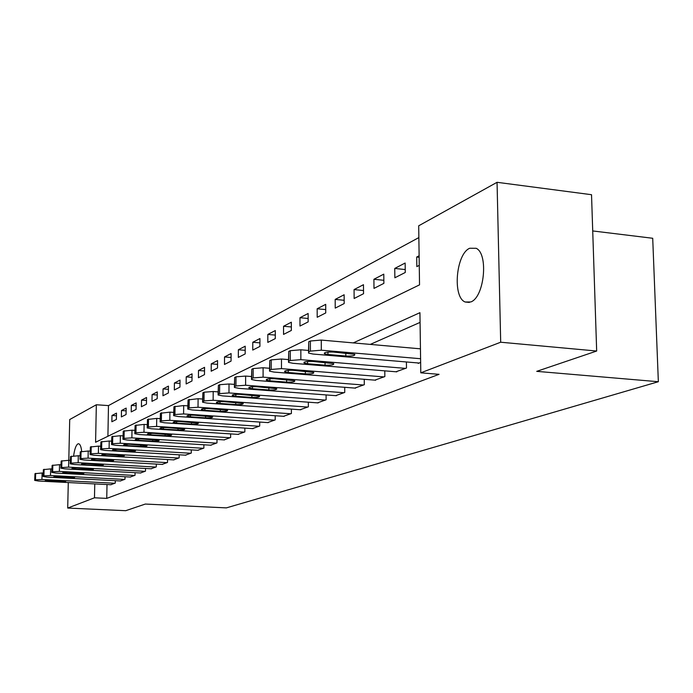 <?xml version="1.0" encoding="UTF-8"?>
<svg xmlns="http://www.w3.org/2000/svg" width="693" height="693" viewBox="0 0 693 693"><rect width="100%" height="100%" fill="white"/><g stroke="black" fill="none" stroke-linecap="round" stroke-linejoin="round"><path stroke-width="1.04" d="M470.746 301.966L465.202 302.009C452.312 297.418 455.933 253.907 469.689 248.259L476.143 248.285C488.747 253.768 484.329 297.47 470.746 301.966M73.649 455.769C74.549 449.159 75.961 445.209 77.876 443.901L78.621 443.763C80.102 444.109 81.116 446.621 81.679 451.282M592.723 230.942L652.711 238.271L658.35 381.722L226.36 507.882L145.322 504.054L125.719 510.698L67.706 508.056L68.286 482.553M68.789 460.299L69.716 419.542L96.336 404.755L95.591 442.255L419.534 284.858L418.693 225.805L497.054 182.302L500.692 342.221L420.79 372.825L419.932 312.673L353.257 342.896M418.858 237.586L108.48 405.596L96.336 404.755M500.692 342.221L596.673 351.03L591.527 194.707L497.054 182.302M108.48 405.596L107.909 436.278M111.859 421.751L116.389 419.447L116.502 413.123L111.971 415.479L111.859 421.751M121.37 416.909L126.057 414.527L126.169 408.099L121.483 410.533L121.37 416.909M131.22 411.902L136.071 409.433L136.174 402.893L131.323 405.414L131.22 411.902M141.424 406.713L146.448 404.149L146.544 397.505L141.519 400.112L141.424 406.713M151.992 401.334L157.207 398.683L157.294 391.909L152.088 394.62L151.992 401.334M162.959 395.755L168.364 393L168.451 386.114L163.046 388.92L162.959 395.755M174.333 389.968L179.946 387.11L180.024 380.093L174.411 383.012L174.333 389.968M186.148 383.957L191.978 380.985L192.048 373.839L186.218 376.871L186.148 383.957M198.423 377.711L204.487 374.627L204.556 367.342L198.493 370.495L198.423 377.711M211.192 371.214L217.507 368L217.559 360.577L211.252 363.86L211.192 371.214M224.48 364.457L231.055 361.105L231.098 353.534L224.532 356.947L224.48 364.457M238.323 357.406L245.175 353.924L245.209 346.197L238.366 349.757L238.323 357.406M252.754 350.069L259.91 346.431L259.927 338.548L252.789 342.255L252.754 350.069M267.819 342.403L275.286 338.608L275.294 330.552L267.836 334.433L267.819 342.403M283.55 334.407L291.346 330.44L291.346 322.21L283.55 326.264L283.55 334.407M299.991 326.039L308.151 321.89L308.134 313.479L299.982 317.715L299.991 326.039M317.203 317.281L325.745 312.933L325.71 304.34L317.169 308.775L317.203 317.281M335.23 308.108L344.187 303.551L344.135 294.759L335.187 299.411L335.23 308.108M354.14 298.492L363.548 293.702L363.47 284.702L354.071 289.587L354.14 298.492M373.995 288.392L383.879 283.359L383.783 274.142L373.908 279.279L373.995 288.392M394.863 277.772L405.266 272.479L405.145 263.028L394.75 268.434L394.863 277.772M419.118 255.769L416.701 257.025L416.831 266.597L419.256 265.367M107.008 484.546L106.748 498.388L439.059 374.333L420.79 372.825M420.071 322.392L370.287 344.395M110.707 484.736L115.255 483.108L115.298 480.691M120.27 480.951L124.974 479.261L125.017 476.758M130.163 477.035L135.04 475.285L135.074 472.687M140.419 472.972L145.469 471.171L145.504 468.459M151.048 468.771L156.28 466.891L156.323 464.076M162.067 464.405L167.507 462.456L167.541 459.528M173.51 459.875L179.158 457.856L179.192 454.799M185.403 455.171L191.268 453.066L191.303 449.887M197.756 450.277L203.863 448.094L203.889 444.776M210.611 445.192L216.961 442.914L216.987 439.449M223.995 439.89L230.613 437.526L230.639 433.896M237.942 434.364L244.846 431.904L244.863 428.101M252.486 428.603L259.684 426.03L259.702 422.054M267.663 422.591L275.19 419.906L275.199 415.731M283.532 416.311L291.398 413.504L291.398 409.121M300.121 409.745L308.359 406.808L308.342 402.191M317.489 402.867L326.117 399.783L326.1 394.932M335.689 395.651L344.742 392.429L344.716 387.309M354.79 388.089L364.301 384.702L364.249 379.288M374.852 380.136L384.849 376.576L384.797 370.859M395.954 371.777L406.488 368.035L406.41 361.971M418.182 362.967L418.191 363.409L420.642 362.439M596.673 351.03L536.72 371.353L658.35 381.722M106.748 498.388L94.482 497.799L67.706 508.056M94.759 483.913L94.482 497.799M116.45 415.783L111.971 415.479M419.144 257.294L416.701 257.025M405.232 269.56L394.75 268.434M383.844 280.31L373.908 279.279M363.522 290.54L354.071 289.587M344.17 300.294L335.187 299.411M325.736 309.598L317.169 308.775M308.142 318.477L299.982 317.715M291.346 326.966L283.55 326.264M275.286 335.091L267.836 334.433M259.918 342.87L252.789 342.255M245.192 350.337L238.366 349.757M231.081 357.493L224.532 356.947M217.533 364.362L211.252 363.86M204.522 370.963L198.493 370.495M192.013 377.321L186.218 376.871M179.989 383.428L174.411 383.012M168.408 389.319L163.046 388.92M157.259 394.993L152.088 394.62M146.5 400.467L141.519 400.112M136.131 405.751L131.323 405.414M126.117 410.854L121.483 410.533M111.079 484.753L38.583 481.037L34.685 480.396L35.482 479.842L41.935 479.487L114.873 483.255M43.191 473.042L42.1 472.981L41.935 479.487M48.319 481.228L45.236 480.725L50.502 480.24L65.714 481.358L60.447 481.852L48.319 481.228L48.345 480.197M34.693 480.232L34.988 473.674L42.1 472.981M120.651 480.968L47.037 477.122L43.105 476.472L43.928 475.892L50.502 475.519L124.575 479.417M51.897 468.97L50.667 468.901L50.502 475.519M56.939 477.321L53.82 476.81L59.2 476.299L74.627 477.46L69.257 477.962L56.939 477.321L56.965 476.256M43.105 476.299L43.408 469.611L50.667 468.901M130.561 477.053L55.795 473.068L51.819 472.401L52.668 471.794L59.381 471.405L134.624 475.45M60.932 464.752L59.546 464.674L59.381 471.405M65.87 473.276L62.717 472.747C62.864 472.288 64.692 472.115 68.2 472.219L83.862 473.406C83.723 473.873 81.895 474.047 78.378 473.943L65.87 473.276L65.896 472.176M51.819 472.21L52.122 465.419L59.546 464.674M140.835 472.998L64.873 468.866L60.854 468.182L61.738 467.55L68.59 467.143L145.045 471.335M70.305 460.377L68.746 460.291L68.59 467.143M75.121 469.083L71.942 468.546C72.081 468.061 73.943 467.879 77.547 467.983L93.434 469.213C93.304 469.698 91.433 469.88 87.838 469.776L75.121 469.083L75.147 467.948M60.863 467.983L61.166 461.062L68.746 460.291M151.472 468.789L74.281 464.509L70.227 463.816L71.154 463.141L78.153 462.725L155.838 467.065M80.041 455.847L78.3 455.743L78.153 462.725M84.719 464.734L81.505 464.18C81.635 463.678 83.541 463.478 87.231 463.591L103.361 464.864C103.24 465.367 101.334 465.566 97.644 465.453L84.719 464.734L84.745 463.556M70.236 463.591L70.539 456.54L78.3 455.743M162.517 464.431L84.061 459.987L79.964 459.277L80.916 458.567L88.072 458.134L167.048 462.638M90.151 451.134L88.219 451.022L88.072 458.134M94.681 460.221L91.441 459.65C91.554 459.13 93.503 458.922 97.289 459.035L113.669 460.343C113.557 460.871 111.608 461.079 107.813 460.966L94.681 460.221L94.707 458.991M79.972 459.035L80.275 451.853L88.219 451.022M173.978 459.901L94.205 455.292L90.073 454.556L91.069 453.811L98.38 453.361L178.681 458.038M100.658 446.249L98.519 446.119L98.38 453.361M105.024 455.535L101.758 454.946C101.862 454.4 103.855 454.184 107.744 454.305L124.368 455.647C124.272 456.202 122.271 456.418 118.39 456.306L105.024 455.535L105.05 454.261M90.081 454.296L90.393 446.976L98.519 446.119M185.88 455.197L104.764 450.407L100.589 449.653L101.628 448.873L109.096 448.406L190.774 453.265M111.59 441.164L109.234 441.017L109.096 448.406M115.783 450.658L112.483 450.06C112.578 449.48 114.614 449.255 118.607 449.376L135.49 450.771C135.404 451.351 133.368 451.585 129.374 451.464L115.783 450.658L115.809 449.333M100.598 449.376L100.909 441.909L109.234 441.017M198.259 450.311L115.74 445.33L111.53 444.56L112.604 443.728L120.253 443.243L203.344 448.293M122.982 435.871L120.383 435.706L120.253 443.243M126.975 445.59L123.649 444.975C123.718 444.369 125.805 444.126 129.912 444.256L147.063 445.694C146.994 446.309 144.906 446.552 140.8 446.422L126.975 445.59L126.992 444.213M111.538 444.256L111.85 436.642L120.383 435.706M211.131 445.218L127.166 440.038L122.921 439.249L124.047 438.374L131.869 437.863L216.433 443.13M134.849 430.362L131.999 430.18L131.869 437.863M138.626 440.306L135.265 439.683C135.326 439.041 137.457 438.79 141.684 438.92L159.113 440.41C159.061 441.051 156.921 441.311 152.694 441.181L138.626 440.306L138.643 438.877M122.93 438.92L123.241 431.15L131.999 430.18M224.541 439.925L139.076 434.528L134.797 433.723L135.967 432.787L143.979 432.259L230.059 437.742M147.228 424.627L144.101 424.419L143.979 432.259M150.762 434.806L147.375 434.173C147.41 433.497 149.601 433.229 153.95 433.359L171.656 434.901C171.63 435.576 169.438 435.845 165.09 435.715L150.762 434.806L150.779 433.324M134.797 433.359L135.118 425.433L144.101 424.419M238.505 434.407L151.498 428.785L147.176 427.953L148.397 426.966L156.618 426.412L244.265 432.129M160.152 418.641L156.722 418.407L156.618 426.412M163.418 429.071L160.005 428.421C160.022 427.711 162.266 427.425 166.744 427.564L184.745 429.158C184.736 429.868 182.493 430.154 178.006 430.015L163.418 429.071L163.435 427.529M147.185 427.555L147.496 419.464L156.722 418.407M253.075 428.646L164.458 422.782L160.109 421.942L161.382 420.885L169.802 420.313L259.078 426.273M173.666 412.396L169.906 412.136L169.802 420.313M176.628 423.085L173.198 422.418C173.181 421.665 175.485 421.361 180.111 421.509L198.406 423.154C198.423 423.908 196.128 424.211 191.493 424.073L176.628 423.085L176.646 421.474M160.118 421.5L160.429 413.236L169.906 412.136M268.286 422.635L178.006 416.519L173.622 415.653L174.948 414.535L183.593 413.929L274.558 420.157M187.794 405.864L183.688 405.57L183.593 413.929M190.436 416.831L186.98 416.146C186.928 415.358 189.293 415.029 194.066 415.185L212.673 416.883C212.725 417.68 210.36 418.009 205.578 417.862L190.436 416.831L190.454 415.15M173.631 415.176L173.943 406.73L183.688 405.57M284.173 416.354L192.169 409.961L187.76 409.078L189.146 407.882L198.025 407.25L290.739 413.764M202.599 399.038L198.103 398.709L198.025 407.25M204.868 410.291L201.394 409.598C201.308 408.749 203.733 408.411 208.671 408.567L227.59 410.325C227.685 411.174 225.26 411.521 220.313 411.365L204.868 410.291L204.885 408.532M187.768 408.549L188.072 399.922L198.103 398.709M300.797 409.788L206.999 403.101L202.564 402.2L204.011 400.926L213.132 400.259L307.666 407.077M218.113 391.883L213.201 391.519L213.132 400.259M219.984 403.439L216.485 402.737C216.363 401.845 218.858 401.472 223.969 401.637L243.208 403.456C243.347 404.357 240.852 404.721 235.733 404.565L219.984 403.439L219.993 401.611M202.573 401.619L202.876 392.792L204.088 392.203L213.201 391.519M318.2 402.919L222.548 395.902L218.087 394.993L219.594 393.624L228.976 392.931L325.389 400.078M234.399 384.398L229.028 383.983L228.976 392.931M235.819 396.266L232.311 395.547C232.138 394.594 234.702 394.204 240.003 394.369L259.572 396.257C259.754 397.21 257.19 397.609 251.888 397.444L235.819 396.266L235.837 394.352M218.096 394.352L218.39 385.317L219.664 384.702L229.028 383.983M336.434 395.712L238.86 388.357L234.381 387.43L234.615 386.59L235.958 385.966L245.608 385.23L343.979 392.732M251.507 376.533L245.643 376.074L245.608 385.23M252.443 388.73L248.917 388.002C248.683 386.997 251.325 386.573 256.826 386.746L276.741 388.704C276.975 389.717 274.341 390.142 268.832 389.968L252.443 388.73L252.443 386.729M234.381 386.72L234.667 377.468L236.01 376.827L245.643 376.074M355.578 388.149L255.986 380.431L251.498 379.487L251.741 378.577L253.153 377.91L263.089 377.148L363.496 385.013M269.516 368.278L263.106 367.758L263.089 377.148M269.898 380.821L266.363 380.085C266.069 379.01 268.789 378.56 274.506 378.733L294.768 380.76C295.071 381.843 292.359 382.293 286.633 382.12L269.898 380.821L269.898 378.724M251.507 378.707L251.776 369.23L253.179 368.555L263.106 367.758M375.684 380.206L274.004 372.089L269.516 371.136L269.759 370.14L271.24 369.447L281.479 368.633L384.009 376.914M288.496 359.598L281.479 359.017L281.479 368.633M288.253 372.505L284.719 371.76C284.355 370.608 287.153 370.123 293.104 370.305L313.73 372.41C314.102 373.562 311.304 374.047 305.344 373.873L288.253 372.505L288.253 370.305M269.516 370.27L269.776 360.559L271.249 359.849L281.479 359.017M396.829 371.846L292.983 363.305L288.496 362.352L288.738 361.252L290.298 360.516L300.857 359.667L405.596 368.381M308.515 350.45L300.849 349.792L300.857 359.667M307.588 363.747L304.054 362.993C303.603 361.763 306.488 361.244 312.699 361.425L333.688 363.608C334.147 364.839 331.271 365.367 325.052 365.185L307.588 363.747L307.579 361.443M288.496 361.374L288.73 351.429L290.289 350.675L300.849 349.792M419.1 363.045L313.002 354.045L308.524 353.084L308.757 351.871L310.403 351.1L321.309 350.199L420.582 358.723M420.443 348.83L321.275 340.072L321.309 350.199M327.971 354.504L324.454 353.751C323.908 352.434 326.879 351.871 333.368 352.061L354.729 354.322C355.292 355.639 352.321 356.211 345.824 356.029L327.971 354.504L327.962 352.087M308.524 352.001L308.731 341.788L310.377 340.999L321.275 340.072M34.988 473.674L34.815 480.154M35.646 473.354L35.482 479.842M60.447 481.852L60.473 480.751M43.408 469.611L43.235 476.212M44.092 469.282L43.928 475.892M69.257 477.962L69.283 476.827M52.122 465.419L51.958 472.124M52.833 465.072L52.668 471.794M78.378 473.943L78.404 472.765M61.166 461.062L61.001 467.896M61.902 460.706L61.738 467.55M87.838 469.776L87.864 468.546M70.539 456.54L70.383 463.496M71.31 456.176L71.154 463.141M97.644 465.453L97.661 464.18M80.275 451.853L80.128 458.939M81.072 451.472L80.916 458.567M107.813 460.966L107.839 459.641M90.393 446.976L90.246 454.201M91.216 446.578L91.069 453.811M118.39 456.306L118.408 454.92M100.909 441.909L100.762 449.272M101.767 441.502L101.628 448.873M129.374 451.464L129.4 450.017M111.85 436.642L111.712 444.144M112.742 436.209L112.604 443.728M140.8 446.422L140.826 444.915M123.241 431.15L123.111 438.808M124.177 430.708L124.047 438.374M152.694 441.181L152.72 439.605M135.118 425.433L134.988 433.246M136.088 424.965L135.967 432.787M165.09 435.715L165.107 434.069M147.496 419.464L147.384 427.442M148.51 418.979L148.397 426.966M178.006 430.015L178.032 428.3M160.429 413.236L160.317 421.387M161.486 412.725L161.382 420.885M191.493 424.073L191.511 422.271M173.943 406.73L173.839 415.055M175.043 406.193L174.948 414.535M205.578 417.862L205.596 415.973M188.072 399.922L187.985 408.428M189.232 399.359L189.146 407.882M220.313 411.365L220.331 409.381M202.876 392.792L202.798 401.49M204.088 392.203L204.011 400.926M235.733 404.565L235.741 402.486M218.39 385.317L218.321 394.222M219.664 384.702L219.594 393.624M251.888 397.444L251.897 395.253M234.667 377.468L234.615 386.59M236.01 376.827L235.958 385.966M268.832 389.968L268.841 387.656M251.776 369.23L251.741 378.577M253.179 368.555L253.153 377.91M286.633 382.12L286.633 379.686M269.776 360.559L269.759 370.14M271.249 359.849L271.24 369.447M305.344 373.873L305.344 371.292M288.73 351.429L288.738 361.252M290.289 350.675L290.298 360.516M325.052 365.185L325.043 362.456M308.731 341.788L308.757 351.871M310.377 340.999L310.403 351.1M345.824 356.029L345.807 353.127M465.202 302.009L469.352 302.434M216.485 402.737L216.493 402.269M232.311 395.547L232.311 395.027M248.917 388.002L248.917 387.439M266.363 380.085L266.363 379.452M284.719 371.76L284.719 371.058M304.054 362.993L304.054 362.214M324.454 353.751L324.454 352.884"/></g></svg>

